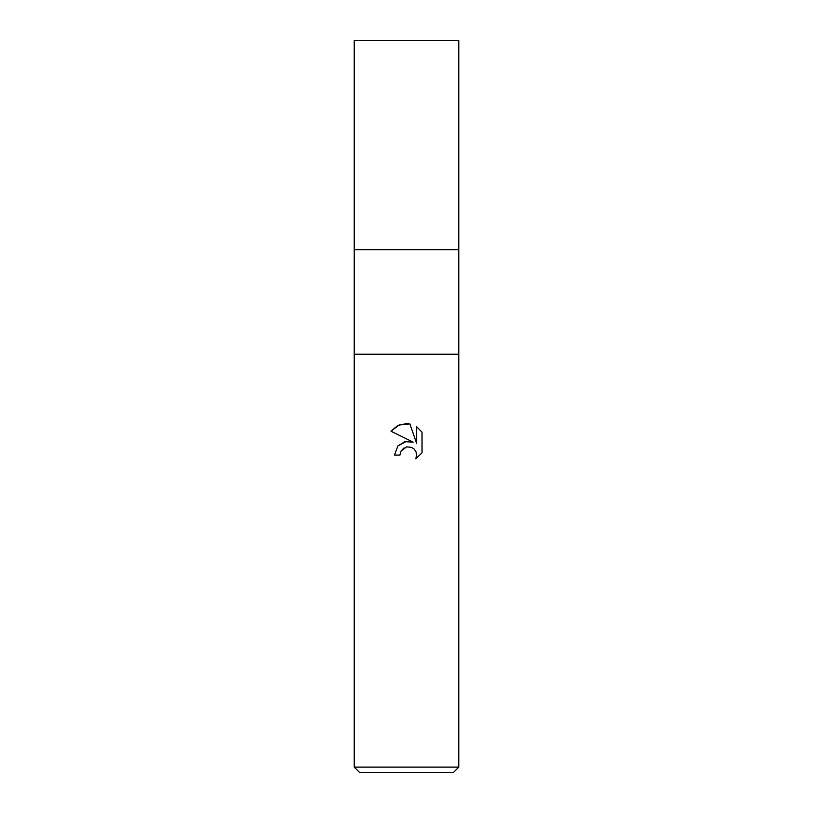<?xml version="1.0" encoding="UTF-8"?>
<svg xmlns="http://www.w3.org/2000/svg" width="813" height="813" viewBox="0 0 813 813"><rect width="100%" height="100%" fill="white"/><g stroke="black" fill="none" stroke-linecap="round" stroke-linejoin="round"><path stroke-width="1.22" d="M458.766 354.234L354.234 354.234L458.766 354.234L354.234 354.234L354.234 249.703L458.766 249.713L458.766 767.126L354.234 767.126L359.458 772.35L453.542 772.35L458.766 767.126M354.234 249.703L458.766 249.703L354.234 249.703L354.234 40.65L458.766 40.65L458.766 249.703M406.5 446.886L400.85 451.296L399.966 455.077L394.478 455.077L397.882 445.92L406.5 441.347L413.156 442.15L390.972 431.215L397.73 425.545L406.5 423.563L409.874 423.919L416.642 443.431L416.642 426.723L422.028 432.17L422.028 452.78L415.789 458.766L416.663 455.026L416.032 451.835L414.224 449.132L411.52 447.313L406.5 446.886L411.52 447.323L414.224 449.132L416.032 451.835L416.663 455.026L415.789 458.766L422.028 452.78M399.966 455.077L400.524 452.018M413.156 442.15L404.884 441.652L397.801 446.012M400.85 451.296L404.01 447.882M422.028 432.17L416.642 426.723M409.874 423.919L399.315 424.843L390.972 431.215M354.234 354.234L354.234 767.126"/></g></svg>
